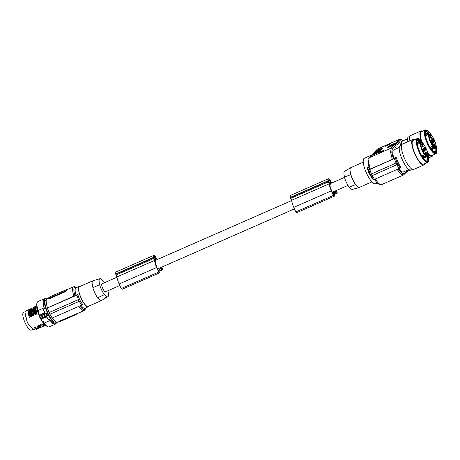 <?xml version="1.0" encoding="UTF-8"?>
<svg xmlns="http://www.w3.org/2000/svg" width="460" height="460" viewBox="0 0 460 460"><rect width="100%" height="100%" fill="white"/><g stroke="black" fill="none" stroke-linecap="round" stroke-linejoin="round"><path stroke-width="0.69" d="M352.918 179.843A10.775 3.042 -113.7 0 1 350.853 174.501L350.761 174.599A11.149 3.151 66.3 0 0 355.546 184.592L355.637 184.494A10.775 3.042 -113.7 0 1 352.918 179.843M355.637 184.494A10.775 3.042 66.3 0 0 359.409 187.375A10.775 3.042 66.3 0 0 359.513 187.341L371.916 181.895M349.37 187.168A9.867 2.789 66.3 0 0 352.521 189.405L359.409 187.375M350.75 167.653L344.597 171.35A9.867 2.789 66.3 0 0 344.551 177.129L350.853 174.501A10.775 3.042 -113.7 0 1 350.75 167.653A10.775 3.042 -113.7 0 1 350.848 167.601L363.256 162.156M344.551 177.129L344.454 177.227A10.235 2.892 66.3 0 0 349.243 187.22L355.546 184.592M344.454 177.227L350.761 174.599M377.349 182.965L375.469 183.787A13.938 3.939 -113.7 0 1 366.603 173.351A13.938 3.939 -113.7 0 1 363.889 158.533A13.938 3.939 -113.7 0 1 364.274 158.263L371.64 155.026M368.949 167.014L367.005 167.923L368.995 167.175M406.329 172.207L406.709 171.166L403.57 174.967L400.815 173.966L397.187 169.527M406.519 170.631L406.709 171.166M394.674 146.044L397.578 144.319L399.55 142.37C399.435 141.778 398.688 141.594 397.296 141.829L398.337 142.013L398.026 142.548L393.565 145.567L394.674 146.044L392.391 148.436L391.213 148.034L368.909 157.895C367.678 158.257 367.69 161.299 368.949 167.009L369.65 169.245L370.277 169.061L368.529 161.805L369.184 157.699L377.367 149.115L368.909 157.895M394.703 146.102L396.33 148.724M369.541 172.109L368.747 172.368L367.005 167.923M401.247 145.141L401.557 141.525L407.451 138.845M369.489 168.774L368.811 169.746L370.294 174.277L371.323 173.966L369.805 169.452L368.828 169.7M370.277 169.061L392.311 159.39L396.152 157.314L395.41 158.09L369.805 169.452M393.915 158.297C392.627 154.048 392.443 151.323 393.369 150.109L392.391 148.436L391.765 152.191L393.317 158.832M403.742 171.758C402.661 172.649 400.982 171.494 398.699 168.285M396.152 157.314A12.081 3.41 66.3 0 0 398.256 162.61A12.081 3.41 66.3 0 0 400.936 167.308L400.2 168.078A13.564 3.829 -113.7 0 1 397.963 164.174L397.883 164.255A14.864 4.197 -113.7 0 1 397.48 163.444A14.864 4.197 -113.7 0 1 397.084 162.587L371.249 174.047L369.978 174.386L370.214 174.052M387.366 147.528A5.577 0.627 154.4 0 1 393.547 144.003A5.577 0.627 154.4 0 1 397.313 142.761M392.064 145.866L388.671 147.045L391.483 145.159L394.801 143.698L395.082 144.29M393.61 145.113L396.066 143.451L394.801 143.698M400.2 168.078L373.6 179.745L371.093 175.944M372.399 177.773L371.766 177.962L369.547 174.035M372.146 175.668L374.589 179.446M369.564 172.166L368.742 172.356M397.084 162.587L371.323 173.966M370.168 173.92L369.432 174.156L368.655 172.448M397.883 164.255L372.048 175.708L370.76 176.105L369.978 174.386M372.048 175.708L371.249 174.047M393.467 143.836A5.577 0.627 154.4 0 1 397.325 142.652A5.577 0.627 154.4 0 1 391.132 146.286A5.577 0.627 154.4 0 1 387.274 147.47A5.577 0.627 154.4 0 1 393.467 143.836M385.187 145.935L385.348 146.268L389.591 144.405L389.522 143.98L389.022 144.055L385.187 145.935L389.522 143.98M382.225 150.892L378.764 152.674L378.925 153.007L382.467 151.426L383.508 150.759L383.255 150.426L382.289 151.024M373.031 154.962L378.287 152.536L382.668 147.947L377.798 149.96L376.792 150.523L372.387 155.158L375.82 153.243L375.981 153.577M381.886 148.568L382.047 148.097M373.537 154.433L375.159 153.605L373.445 154.778M373.802 154.157L376.401 152.662L374.635 153.283L376.539 152.519L374.802 153.105L376.993 152.041L376.303 152.237L377.539 151.466L375.808 152.053M375.153 152.743L376.205 152.162L375.009 153.013M375.849 152.007L377.695 150.938M376.326 151.512L380.926 149.27L381.553 148.43L377.901 150.035L376.941 151.133M378.494 152.323L378.333 151.99L376.315 152.875L378.16 152.174L378.315 152.507L378.108 152.225L376.102 153.094L375.452 153.784L378.108 152.225M380.719 149.805L380.926 149.27M379 151.294L376.976 152.179L378.735 151.288L378.534 151.495L379 151.294L379.086 151.656M380.052 150.564L380.282 149.948L377.723 151.398L380.092 150.144M379.575 150.989L379.741 150.512M378.689 152.001L378.936 151.357L376.372 152.818L378.764 151.541M378.39 151.932L378.476 152.294M375.866 153.445L373.75 154.221M377.073 151.34L375.797 152.087L377.073 151.34M376.935 151.484L376.406 151.794L376.935 151.484M374.44 153.634L374.578 153.341M375.136 153.243L375.601 153.071L375.159 153.289M381.788 148.361L381.949 148.695L381.553 148.43M380.115 149.258L379.316 149.615M380.207 149.276L379.051 149.782M379.638 149.517L379.235 149.753L379.638 149.517M380.811 149.103L378.103 150.351M378.137 150.282L379.011 149.931M379.005 150.092L380.075 149.414M380.362 149.419L379.81 149.58M380.305 149.293L380.679 149.218M380.943 149.753L380.782 149.419L378.574 150.506L380.782 149.419M379.644 150.086L380.104 149.862M379.603 151.156L379.471 150.771L379.632 151.104M378.534 151.162L378.005 151.472L378.534 151.162M377.654 150.978L378.35 150.592L378.505 150.926M378.321 150.811L376.274 151.57M380.443 150.276L380.282 149.948M380.086 150.65L379.931 150.316M379.097 151.685L378.936 151.357M378.729 152.076L378.568 151.742M389.436 144.072L389.591 144.405M382.467 151.426L382.306 151.093L383.347 150.426M383.341 150.466L383.502 150.799M383.272 150.535L383.433 150.868M383.163 150.621L383.324 150.955M382.933 150.759L383.094 151.093M382.674 150.903L382.835 151.236M382.306 151.093L382.197 151.553M378.764 152.674L382.036 151.219M381.823 151.311L381.978 151.645M381.564 151.415L381.725 151.748M381.294 151.507L381.455 151.84M381.213 151.53L381.369 151.863M380.696 151.65L380.857 151.984M380.357 151.754L380.518 152.087M380.035 151.857L380.196 152.191M379.741 151.972L379.902 152.306M379.299 152.438L379.46 152.772M399.263 147.436L393.369 150.109M412.511 169.424L410.981 170.091A13.38 3.778 -113.7 0 1 402.799 160.787A13.38 3.778 -113.7 0 1 400.229 145.59L401.758 144.917M414.339 139.805A13.846 3.91 66.3 0 0 412.775 139.576A13.846 3.91 66.3 0 0 415.432 155.302A13.846 3.91 66.3 0 0 423.901 164.933A13.846 3.91 66.3 0 0 424.793 163.628M417.191 138.552A13.006 3.674 -113.7 0 0 419.721 153.393A13.006 3.674 -113.7 0 0 424.436 160.73A13.006 3.674 -113.7 0 0 427.645 162.374L423.562 164.168A13.006 3.674 -113.7 0 1 420.359 162.518A13.006 3.674 -113.7 0 1 413.448 149.747A13.006 3.674 -113.7 0 1 413.114 140.34L417.191 138.552C418.91 138.195 420.86 139.765 423.045 143.267L422.999 143.232M412.775 139.576L402.494 144.089A13.846 3.91 66.3 0 0 405.151 159.81A13.846 3.91 66.3 0 0 413.615 169.441L423.901 164.933M423.424 144.06L423.056 143.301M422.901 143.52A11.891 3.358 66.3 0 0 417.191 140.599A11.891 3.358 66.3 0 0 418.025 147.229A11.891 3.358 66.3 0 0 420.785 154.008A11.891 3.358 66.3 0 0 426.138 160.994A11.891 3.358 66.3 0 0 427.852 154.807M425.103 160.379L426.587 159.959L427.311 160.293A11.241 3.174 66.3 0 0 427.438 156.394M421.176 142.784L419.945 141.093A11.241 3.174 66.3 0 0 417.749 140.237A11.241 3.174 66.3 0 0 417.116 141.001M421.21 142.773L419.796 141.157M425.822 156.452L426.293 155.963L425.558 155.952L425.822 156.452L422.987 157.699M424.614 154.186L424.235 154.773L424.614 154.186A7.176 2.03 -113.7 0 1 422.872 151.185A7.176 2.03 -113.7 0 1 421.297 143.175A7.176 2.03 -113.7 0 1 425.885 148.022A7.176 2.03 -113.7 0 1 426.293 155.963L426.23 155.624A1.857 0.523 66.3 0 0 425.442 153.72A1.857 0.523 66.3 0 0 424.591 153.071A1.857 0.523 66.3 0 0 424.546 153.847L424.384 154.704L424.614 154.186M424.235 154.773L421.797 155.842M424.729 149.236A1.673 0.471 66.3 0 0 423.608 148.195A1.673 0.471 66.3 0 0 424.028 149.971A1.673 0.471 66.3 0 0 424.89 151.121A1.673 0.471 66.3 0 0 424.729 149.236M422.734 145.072A1.673 0.471 66.3 0 0 421.613 144.032A1.673 0.471 66.3 0 0 422.033 145.809A1.673 0.471 66.3 0 0 422.901 146.958A1.673 0.471 66.3 0 0 422.734 145.072M426.725 153.398A1.673 0.471 66.3 0 0 425.603 152.358A1.673 0.471 66.3 0 0 426.023 154.135A1.673 0.471 66.3 0 0 426.886 155.284A1.673 0.471 66.3 0 0 426.725 153.398M425.701 148.212A1.673 0.471 66.3 0 0 424.586 147.177A1.673 0.471 66.3 0 0 425 148.948A1.673 0.471 66.3 0 0 425.868 150.104A1.673 0.471 66.3 0 0 425.701 148.212M423.752 150.259A1.673 0.471 66.3 0 0 422.636 149.218A1.673 0.471 66.3 0 0 423.05 150.995A1.673 0.471 66.3 0 0 423.919 152.145A1.673 0.471 66.3 0 0 423.752 150.259M424.419 150.656A1.115 0.316 66.3 0 0 424.12 149.575A1.115 0.316 66.3 0 0 423.637 148.862M422.424 146.493A1.115 0.316 66.3 0 0 422.13 145.412A1.115 0.316 66.3 0 0 421.642 144.699M426.414 154.819A1.115 0.316 66.3 0 0 426.115 153.738A1.115 0.316 66.3 0 0 425.626 153.025M425.397 149.632A1.115 0.316 66.3 0 0 425.097 148.551A1.115 0.316 66.3 0 0 424.609 147.838M423.447 151.673A1.115 0.316 66.3 0 0 423.148 150.598A1.115 0.316 66.3 0 0 422.659 149.885M417.525 144.365L417.26 144.014M425.143 160.247L425.558 160.379L425.161 160.235M426.173 160.793L425.558 160.379M417.076 142.353L417.784 142.042L417.784 143.232L418.301 144.026M418.071 144.129L417.139 143.14M417.904 144.204L417.151 143.25M419.158 143.652L417.784 142.042M419.704 143.411L418.163 141.875L419.416 141.323L419.416 142.514L419.934 143.307M419.537 143.485L418.163 141.875M420.785 142.934L419.416 141.323M407.572 141.858A13.38 3.778 -113.7 0 1 408.417 137.005L409.946 136.332M422.527 131.221A13.846 3.91 66.3 0 0 420.963 130.991A13.846 3.91 66.3 0 0 421.268 140.84M427.765 153.542A13.846 3.91 66.3 0 0 432.089 156.342A13.846 3.91 66.3 0 0 432.981 155.043M431.606 135.476L431.233 134.682C429.048 131.18 427.098 129.605 425.379 129.967A13.006 3.674 -113.7 0 0 427.909 144.808A13.006 3.674 -113.7 0 0 432.624 152.145A13.006 3.674 -113.7 0 0 435.833 153.789L431.75 155.578A13.006 3.674 -113.7 0 1 428.547 153.933A13.006 3.674 -113.7 0 1 427.604 152.841M421.705 141.381A13.006 3.674 -113.7 0 1 421.297 131.755L425.379 129.967M435.919 144.906A12.638 3.571 -113.7 0 1 435.511 153.393A12.638 3.571 -113.7 0 1 428.312 144.584A12.638 3.571 -113.7 0 1 425.08 131.209A12.638 3.571 -113.7 0 1 431.244 134.74L431.244 134.711A0.374 0.374 0 0 0 431.233 134.682L431.187 134.642M420.963 130.991L410.682 135.504A13.846 3.91 66.3 0 0 409.86 140.858M431.089 134.935A11.891 3.358 66.3 0 0 425.379 132.008A11.891 3.358 66.3 0 0 426.213 138.644A11.891 3.358 66.3 0 0 428.973 145.423A11.891 3.358 66.3 0 0 434.326 152.404A11.891 3.358 66.3 0 0 436.04 146.222M433.291 151.788L434.775 151.369L435.499 151.702A11.241 3.174 66.3 0 0 435.626 147.809M429.364 134.194L428.133 132.509A11.241 3.174 66.3 0 0 425.937 131.652A11.241 3.174 66.3 0 0 425.304 132.411M429.398 134.188L427.984 132.572M434.01 147.867L434.481 147.378L433.745 147.361L434.01 147.867L431.175 149.115M432.803 145.601L432.423 146.188L432.803 145.601A7.176 2.03 -113.7 0 1 431.06 142.594A7.176 2.03 -113.7 0 1 429.485 134.584A7.176 2.03 -113.7 0 1 434.073 139.438A7.176 2.03 -113.7 0 1 434.481 147.378L434.412 147.039A1.857 0.523 66.3 0 0 433.63 145.136A1.857 0.523 66.3 0 0 432.779 144.486A1.857 0.523 66.3 0 0 432.733 145.262L432.572 146.119L432.803 145.601M432.423 146.188L429.985 147.257M432.917 140.651A1.673 0.471 66.3 0 0 431.796 139.61A1.673 0.471 66.3 0 0 432.216 141.387A1.673 0.471 66.3 0 0 433.078 142.537A1.673 0.471 66.3 0 0 432.917 140.651M430.922 136.488A1.673 0.471 66.3 0 0 429.801 135.447A1.673 0.471 66.3 0 0 430.221 137.224A1.673 0.471 66.3 0 0 431.083 138.374A1.673 0.471 66.3 0 0 430.922 136.488M434.913 144.814A1.673 0.471 66.3 0 0 433.791 143.773A1.673 0.471 66.3 0 0 434.211 145.55A1.673 0.471 66.3 0 0 435.074 146.7A1.673 0.471 66.3 0 0 434.913 144.814M433.889 139.627A1.673 0.471 66.3 0 0 432.768 138.587A1.673 0.471 66.3 0 0 433.188 140.363A1.673 0.471 66.3 0 0 434.056 141.513A1.673 0.471 66.3 0 0 433.889 139.627M431.94 141.674A1.673 0.471 66.3 0 0 430.819 140.633A1.673 0.471 66.3 0 0 431.238 142.41A1.673 0.471 66.3 0 0 432.107 143.56A1.673 0.471 66.3 0 0 431.94 141.674M432.607 142.065A1.115 0.316 66.3 0 0 432.308 140.99A1.115 0.316 66.3 0 0 431.819 140.277M430.612 137.902A1.115 0.316 66.3 0 0 430.313 136.827A1.115 0.316 66.3 0 0 429.83 136.114M434.602 146.228A1.115 0.316 66.3 0 0 434.303 145.153A1.115 0.316 66.3 0 0 433.815 144.44M433.584 141.047A1.115 0.316 66.3 0 0 433.285 139.966A1.115 0.316 66.3 0 0 432.797 139.254M431.635 143.089A1.115 0.316 66.3 0 0 431.336 142.008A1.115 0.316 66.3 0 0 430.847 141.3M425.713 135.78L425.448 135.43M433.331 151.662L433.745 151.794L433.349 151.65M434.361 152.208L433.745 151.794M425.258 133.768L425.971 133.457L425.971 134.648L426.489 135.441M426.259 135.539L425.322 134.55M426.092 135.614L425.339 134.665M427.346 135.067L425.971 133.457M427.892 134.826L426.351 133.291L427.604 132.739L427.673 134.199L428.122 134.722M427.719 134.901L426.351 133.291M428.973 134.349L427.604 132.739M116.978 277.219L102.045 283.768A4.364 1.236 66.3 0 0 101.924 283.854A4.364 1.236 66.3 0 0 102.775 288.5A4.364 1.236 66.3 0 0 105.558 291.767L119.755 285.539M157.573 268.801L159.097 268.134A4.364 1.236 66.3 0 0 159.424 268.134L294.417 208.897M332.235 192.165L333.759 191.498A4.364 1.236 66.3 0 0 334.081 191.498L348.013 185.386M344.5 177.387L330.573 183.5A4.364 1.236 66.3 0 0 330.452 183.586A4.364 1.236 66.3 0 0 330.24 184.431L329.826 184.862A8.895 2.513 -113.7 0 0 331.384 190.158A13.553 3.829 -113.7 0 0 331.723 190.998A13.553 3.829 -113.7 0 0 332.557 192.872A7.584 2.145 -113.7 0 0 333.661 194.913L333.759 191.498M291.634 200.583L155.917 260.136A4.364 1.236 66.3 0 0 155.796 260.222A4.364 1.236 66.3 0 0 155.583 261.067L155.169 261.498A8.895 2.513 -113.7 0 0 156.722 266.794A13.553 3.829 -113.7 0 0 157.067 267.634A13.553 3.829 -113.7 0 0 157.901 269.508A7.584 2.145 -113.7 0 0 158.999 271.549L159.097 268.134M121.296 288.489L158.838 272.015A8.872 2.507 -113.7 0 1 156.958 268.272A8.872 2.507 -113.7 0 1 156.659 267.53L119.111 284.004A8.872 2.507 -113.7 0 0 119.41 284.746A8.872 2.507 -113.7 0 0 121.296 288.489A1.857 0.523 66.3 0 0 122.17 289.288L159.712 272.82A1.857 0.523 66.3 0 0 159.856 272.372L159.729 269.226L160.316 268.611L162.144 269.859L159.792 270.888M119.111 284.004A11.891 3.358 -113.7 0 1 119.048 283.849A11.891 3.358 -113.7 0 1 116.926 276.949L115.77 274.286A7.803 2.202 -113.7 0 1 115.724 273.987A6.71 1.897 -113.7 0 1 116.196 271.889L153.738 255.415A6.71 1.897 -113.7 0 1 155.008 255.892A7.803 2.202 -113.7 0 1 155.083 255.961L156.4 258.462A11.891 3.358 -113.7 0 1 157.343 259.509M153.807 256.87L154.721 256.467A4.962 1.403 -113.7 0 0 154.135 256.37A4.962 1.403 -113.7 0 0 153.755 257.479A6.883 1.943 -113.7 0 0 153.784 258.02L154.847 260.084L156.009 258.871L154.439 259.555M154.721 256.467A6.883 1.943 -113.7 0 1 155.054 256.686L155.308 257.048L153.761 257.726M156.009 258.871L155.308 257.048M161.471 267.231A7.044 1.989 -113.7 0 1 161.949 268.433L161.914 268.807L160.35 267.726M156.659 267.53A11.891 3.358 -113.7 0 1 156.59 267.381A11.891 3.358 -113.7 0 1 154.468 260.475L153.312 257.818A7.803 2.202 -113.7 0 1 153.272 257.514A6.71 1.897 -113.7 0 1 153.738 255.415M158.838 272.015A1.857 0.523 66.3 0 0 159.712 272.82M161.765 267.105A12.196 3.444 -113.7 0 1 162.213 268.186A1.857 0.523 -113.7 0 1 162.409 269.922A1.857 0.523 -113.7 0 1 162.144 269.859M154.468 260.475L116.926 276.949M153.312 257.818L115.77 274.286M153.272 257.514L115.724 273.987M336.133 190.595A7.044 1.989 -113.7 0 1 336.611 191.797L336.57 192.171L335.012 191.09M295.952 211.847L333.5 195.379A8.872 2.507 -113.7 0 1 331.614 191.636A8.872 2.507 -113.7 0 1 331.315 190.894L293.773 207.368A8.872 2.507 -113.7 0 0 294.072 208.11A8.872 2.507 -113.7 0 0 295.952 211.847A1.857 0.523 66.3 0 0 296.827 212.652L334.374 196.178A1.857 0.523 66.3 0 0 334.512 195.736L334.385 192.59L334.978 191.975L336.8 193.223L334.454 194.252M293.773 207.368A11.891 3.358 -113.7 0 1 293.704 207.213A11.891 3.358 -113.7 0 1 291.588 200.313L290.433 197.65A7.803 2.202 -113.7 0 1 290.386 197.351A6.71 1.897 -113.7 0 1 290.852 195.253L328.394 178.779A6.71 1.897 -113.7 0 1 329.665 179.256A7.803 2.202 -113.7 0 1 329.74 179.325L331.056 181.827A11.891 3.358 -113.7 0 1 332.005 182.873M328.469 180.234L329.377 179.831A4.962 1.403 -113.7 0 0 328.791 179.733A4.962 1.403 -113.7 0 0 328.417 180.843A6.883 1.943 -113.7 0 0 328.44 181.384L329.504 183.448L330.665 182.235L329.101 182.919M329.377 179.831A6.883 1.943 -113.7 0 1 329.716 180.044L329.969 180.412L328.423 181.09M330.665 182.235L329.969 180.412M336.421 190.469A12.196 3.444 -113.7 0 1 336.875 191.55A1.857 0.523 -113.7 0 1 337.065 193.286A1.857 0.523 -113.7 0 1 336.8 193.223M331.315 190.894A11.891 3.358 -113.7 0 1 331.252 190.739A11.891 3.358 -113.7 0 1 329.13 183.839L327.974 181.177A7.803 2.202 -113.7 0 1 327.928 180.878A6.71 1.897 -113.7 0 1 328.394 178.779M333.5 195.379A1.857 0.523 66.3 0 0 334.374 196.178M329.13 183.839L291.588 200.313M327.974 181.177L290.433 197.65M327.928 180.878L290.386 197.351M107.95 290.714A10.235 2.892 -113.7 0 1 107.996 290.875L107.904 290.973A9.867 2.789 -113.7 0 1 107.858 296.757A9.867 2.789 -113.7 0 1 104.489 294.555L104.397 294.653A10.235 2.892 -113.7 0 1 99.607 284.665L92.943 287.667A10.775 3.042 -113.7 0 1 92.943 280.767A10.775 3.042 -113.7 0 1 93.046 280.726L99.935 278.702A9.867 2.789 -113.7 0 1 103.115 280.985L103.212 280.882A10.235 2.892 -113.7 0 1 104.443 282.722M99.607 284.665L99.699 284.562A9.867 2.789 -113.7 0 1 99.935 278.702M105.369 297.591C107.881 296.66 107.525 297.039 104.288 298.724L101.7 300.455A10.775 3.042 -113.7 0 1 101.602 300.501A10.775 3.042 -113.7 0 1 97.761 297.7M104.397 294.653L97.641 297.752A11.149 3.151 -113.7 0 1 92.851 287.764M99.699 284.562L92.943 287.667M92.943 280.767L79.476 286.672A10.775 3.042 66.3 0 0 81.546 298.914A10.775 3.042 66.3 0 0 88.136 306.412L101.602 300.501M80.212 286.35A11.149 3.151 66.3 0 0 79.327 286.333A11.149 3.151 66.3 0 0 78.769 291.214A11.149 3.151 66.3 0 0 83.168 302.134A11.149 3.151 66.3 0 0 88.285 306.751A11.149 3.151 66.3 0 0 88.878 306.09M79.327 286.333L75.98 287.799A11.149 3.151 66.3 0 0 75.676 288.017A11.149 3.151 66.3 0 0 75.423 292.681A11.149 3.151 66.3 0 0 76.038 295.142L77.855 294.342C78.758 298.235 80.35 301.565 82.645 304.336A65.038 7.314 154.4 0 1 81.667 305.112L52.181 318.044A13.564 3.829 66.3 0 1 49.962 314.18M78.798 306.372A13.006 3.674 -113.7 0 0 84.053 310.638L77.769 313.398A13.006 3.674 -113.7 0 1 77.326 313.49L59.88 320.976L59.323 321.35L59.53 321.695M59.374 321.465L57.609 322.241A13.006 3.674 -113.7 0 1 52.354 317.975M59.88 320.976L60.151 321.54L76.475 314.375L77.97 313.312M60.151 321.54L59.507 321.735M76.038 295.142L47.524 307.918A13.006 3.674 66.3 0 1 47.156 298.419L49.162 297.539M76.544 287.552L74.359 286.655L73.6 286.816L67.315 289.576A13.006 3.674 66.3 0 0 66.959 289.829A13.006 3.674 66.3 0 0 66.47 290.829L65.573 291.628L65.303 291.065L67.718 289.397M65.303 291.065L48.978 298.229L49.249 298.793L65.573 291.628M49.249 298.793L48.524 298.816L48.357 298.379L50.657 296.47L67.603 289.156M48.978 298.229L48.34 298.425M81.667 305.112L79.218 301.294A65.038 7.314 154.4 0 1 79.068 301.409L49.864 314.22A13.938 3.939 -113.7 0 1 49.461 313.398A13.938 3.939 -113.7 0 1 49.065 312.558L78.269 299.742A65.038 7.314 154.4 0 0 78.418 299.632L76.877 295.119L47.524 307.918M47.397 308.056A13.564 3.829 -113.7 0 0 49.145 312.478L49.065 312.558M55.988 321.937L55.602 322.109A12.081 3.41 -113.7 0 1 47.915 313.065A12.081 3.41 -113.7 0 1 45.563 300.225A12.081 3.41 -113.7 0 1 45.896 299.983L46.282 299.816M46.632 298.891A13.38 3.778 66.3 0 0 45.373 298.793A13.38 3.778 66.3 0 0 47.461 312.944L39.416 316.532L39.87 317.509M39.387 316.348L39.416 315.129L40.112 317.429L47.943 313.99L47.489 313.024M47.943 313.99L48.45 315.014A13.38 3.778 66.3 0 0 56.126 323.299A13.38 3.778 66.3 0 0 56.908 322.31M46.523 316.888L41.032 319.125M55.907 323.397A13.846 3.91 -113.7 0 1 55.648 323.84A13.846 3.91 -113.7 0 1 55.171 324.225L49.134 326.876A13.846 3.91 -113.7 0 1 44.085 323.121L43.182 321.287L42.533 321.574L40.727 318.596L46.276 316.382A13.006 3.674 66.3 0 0 47.949 319.269L48.691 319.982L49.674 319.55A13.38 3.778 66.3 0 0 54.987 323.8L56.126 323.299M48.45 315.014L46.328 315.945L46.276 316.382M46.224 316.313L47.949 319.269M44.085 323.121L50.129 320.471L49.674 319.55M45.373 298.793L44.235 299.293A13.38 3.778 66.3 0 0 44.528 308.809L44.085 307.872A13.846 3.91 -113.7 0 1 43.568 299.253A13.846 3.91 -113.7 0 1 44.045 298.868A13.846 3.91 -113.7 0 1 45.155 298.891M55.171 324.225A13.846 3.91 -113.7 0 1 50.129 320.471M48.415 314.945L40.313 318.452A0.374 0.374 0 0 0 40.4 318.561A0.374 0.299 132.2 0 1 40.388 318.55A0.374 0.299 132.2 0 0 40.727 318.596L39.405 316.549A0.374 0.374 0 0 1 39.376 316.463L39.37 316.445A0.374 0.374 0 0 0 39.376 316.463M28.025 309.959L25.208 311.27L25.03 312.685L26.231 318.797L27.433 322.575L28.756 324.789L33.062 329.452L33.908 329.423M28.336 309.827L29.141 310.454C29.032 311.932 29.474 314.036 30.469 316.762L29.319 317.268L28.215 313.553L27.985 310.983M35.846 314.404L34.54 307.412L34.598 306.762L35.673 307.591C35.558 309.062 36.001 311.167 37.001 313.898L35.846 314.404L34.793 310.925L34.517 308.119M30.952 316.555L29.641 309.557L29.704 308.913L30.774 309.735C30.659 311.213 31.107 313.317 32.102 316.049L30.952 316.555L29.848 312.834L29.618 310.264M34.212 315.123L32.907 308.125L32.971 307.481L34.04 308.303C33.925 309.781 34.368 311.886 35.368 314.617L34.212 315.123L33.114 311.403L32.884 308.832M31.602 308.395L32.407 309.022C32.292 310.5 32.735 312.599 33.735 315.33L32.585 315.836L31.481 312.116L31.251 309.551M27.715 322.259L27.376 322.541L29.394 325.553M27.376 322.541L24.989 312.535M32.999 329.389L31.291 330.136A9.66 2.731 -113.7 0 1 25.145 322.903A9.66 2.731 -113.7 0 1 23.259 312.627A9.66 2.731 -113.7 0 1 23.529 312.438L24.949 311.817M28.071 309.626L28.836 314.997L28.071 309.626M29.319 317.268L28.836 314.997M29.078 310.385L30.371 316.652L28.94 314.95M29.032 310.259L28.112 309.66M37.001 326.416L38.468 327.577L40.169 327.865M37.179 326.565L36.932 326.364L37.381 326.163L37.398 326.749M39.962 326.761L38.64 326.289L38.634 327.572L40.463 327.692L40.854 327.198M40.118 327.888L40.463 327.692M38.64 326.289L37.381 326.163M41.802 327.146L40.095 326.859L42.096 326.979L42.487 326.485M41.751 327.169L42.096 326.979M40.267 326.853L40.273 325.571L41.596 326.048M38.812 325.847L38.565 325.645L39.014 325.45L39.031 326.036L38.634 325.697M40.095 326.859L39.031 326.036M40.273 325.571L39.014 325.45M44.482 324.582L43.539 324.139L43.527 325.421L45.425 325.49M43.539 324.139L41.9 324.266M43.527 325.421L42.067 324.11M43.361 325.427L45.362 325.548M30.711 309.666L32.102 316.049M31.999 315.934L30.573 314.237L29.969 309.108M29.704 308.913L30.711 309.563M30.659 309.54L29.745 308.947M31.274 308.625L31.677 308.073M43.229 325.329L41.906 324.858L41.894 326.14L43.729 326.261L44.114 325.766M41.906 324.858L40.647 324.731L40.664 325.318L41.728 326.146L43.729 326.261M40.664 325.318L40.198 324.927L40.647 324.731M33.925 308.108L33.011 307.516M33.977 308.234L35.368 314.617M35.265 314.502L33.833 312.806L33.235 307.677M32.585 315.836L31.337 308.194L32.2 313.519L33.735 315.33M32.292 308.827L31.378 308.229M37.283 328.043L37.203 329.124L37.588 328.63M36.817 328.181L34.379 327.572L35.328 328.67M36.8 328.25L36.673 329.354L37.203 329.124L36.673 329.354C36.012 329.394 35.173 328.699 34.149 327.255M36.673 329.354L37.099 329.17L36.576 329.4L35.391 328.86L34.276 327.618M38.536 328.578L36.834 328.291L38.836 328.411L39.221 327.917M38.485 328.601L38.836 328.411M38.335 327.48L37.007 327.002L37.001 328.285M37.007 327.002L35.748 326.882L35.765 327.468L35.299 327.077L35.748 326.882M36.834 328.291L35.765 327.468M29.641 309.339L30.044 308.786M36.167 306.475L36.512 305.946M34.535 307.194L34.943 306.636M32.907 307.907L33.31 307.355M35.61 307.522L37.001 313.898M34.868 306.964L35.466 312.087L36.898 313.789M35.558 307.395L34.644 306.797M41.072 319.171L42.28 321.649M38.864 312.265L38.214 312.553A13.006 3.674 -113.7 0 1 37.036 308.263A13.006 3.674 -113.7 0 1 37.024 303.295M44.045 298.868L38.007 301.518A13.846 3.91 -113.7 0 0 37.53 301.904A13.846 3.91 -113.7 0 0 38.048 310.523L38.922 312.392L38.266 312.673L39.416 315.129L44.603 312.852M44.942 313.645L43.625 310.253A13.006 3.674 66.3 0 0 44.913 313.542L39.37 316.445L38.03 312.766M44.913 313.542L45.339 313.875L47.461 312.944M43.625 310.253L43.545 309.235L44.528 308.809M38.048 310.523L44.085 307.872M49.145 312.478L78.418 299.632M79.068 301.409L78.269 299.742M77.855 294.342A65.038 7.314 154.4 0 1 76.877 295.119M409.089 169.636L406.686 171.108M406.577 172.046L403.57 174.967L381.535 184.638L378.787 183.632L375.159 179.193M369.391 172.172A15.237 4.307 -113.7 0 1 367.615 167.785M403.771 171.833L404.426 173.558L401.89 173.242L398.256 169.061M401.557 141.525L400.579 139.851L403.581 140.547M397.043 141.916L399.401 139.449L377.096 149.304M392.311 159.39L390.557 152.139L391.213 148.034L393.565 145.567M399.171 168.659A14.496 4.094 -113.7 0 1 396.968 164.772M370.07 173.96A15.795 4.462 -113.7 0 1 369.667 173.132A15.795 4.462 -113.7 0 1 369.276 172.293M396.152 163.07A14.496 4.094 -113.7 0 1 394.387 158.671M397.164 162.506A13.564 3.829 -113.7 0 1 395.41 158.09M396.871 164.818A15.795 4.462 -113.7 0 1 396.474 164.001A15.795 4.462 -113.7 0 1 396.072 163.15M376.947 150.857L376.792 150.523M380.667 150.046L380.506 149.713M380.512 151.708L380.673 152.041M398.751 141.766L400.579 139.851L399.401 139.449L399.809 139.156L377.781 148.821M392.115 144.843L392.506 145.659M391.483 145.159L391.862 145.952M389.585 146.211L389.856 146.78M389.212 146.458L389.413 146.889M394.277 143.894L394.599 144.561M427.731 153.496A12.638 3.571 -113.7 0 1 427.328 161.977A12.638 3.571 -113.7 0 1 420.129 153.168A12.638 3.571 -113.7 0 1 416.898 139.794A12.638 3.571 -113.7 0 1 423.062 143.324L423.045 143.267A0.374 0.374 0 0 1 423.068 143.307L423.459 144.106M424.298 154.566A7.55 2.133 -113.7 0 1 422.47 151.409A7.55 2.133 -113.7 0 1 421.021 142.836C422.165 142.33 423.792 144.055 425.891 148.005C428.777 154.566 427.811 156.854 427.087 156.659A7.55 2.133 -113.7 0 1 426.069 156.434M422.452 156.906L425.488 155.572A1.299 0.368 66.3 0 0 424.695 153.927A1.299 0.368 66.3 0 0 424.58 153.824M426.23 155.624A0.558 0.333 -11.1 0 0 425.488 155.572L425.558 155.952L422.659 157.222M417.416 143.393L417.784 143.232M419.048 142.68L419.416 142.514M432.486 145.981A7.55 2.133 -113.7 0 1 430.658 142.824A7.55 2.133 -113.7 0 1 429.203 134.245C430.353 133.739 431.98 135.464 434.079 139.42C436.966 145.981 435.999 148.269 435.275 148.074A7.55 2.133 -113.7 0 1 434.251 147.85M430.64 148.321L433.671 146.987A1.299 0.368 66.3 0 0 432.883 145.337A1.299 0.368 66.3 0 0 432.768 145.233M434.412 147.039A0.558 0.333 -11.1 0 0 433.671 146.987L433.745 147.361L430.847 148.637M425.603 134.809L425.971 134.648M427.236 134.09L427.604 133.929M155.054 256.686L153.761 257.255M155.888 258.25L154.175 258.997M153.559 258.572L116.012 275.045M161.949 268.433L161.598 268.588M329.716 180.044L328.417 180.613M330.544 181.614L328.831 182.361M328.216 181.936L290.674 198.409M336.611 191.797L336.26 191.952M79.902 305.883A12.081 3.41 66.3 0 0 84.83 309.195A12.081 3.41 66.3 0 0 85.324 308.05M76.475 314.375L76.205 313.812M77.326 313.49L77.487 313.818M76.366 287.632A12.081 3.41 66.3 0 0 74.457 287.546A12.081 3.41 66.3 0 0 75.003 295.734M73.6 286.816A13.006 3.674 66.3 0 0 73.968 296.315M66.47 290.829L66.315 290.502M46.328 315.945A13.38 3.778 66.3 0 0 48.691 319.982M38.007 312.691A12.638 3.571 -113.7 0 1 36.88 308.585M28.008 310.276L29.29 317.124M42.492 324.76L42.469 324.047M29.641 309.557L30.923 316.411M32.907 308.125L34.184 314.973M32.344 308.953L33.632 315.221M31.274 308.844L32.556 315.692M36.783 328.256L36.403 328.193M34.54 307.412L35.817 314.26M43.24 321.402L42.596 321.684A13.006 3.674 -113.7 0 0 44.936 324.748A13.006 3.674 -113.7 0 0 47.161 326.393M43.545 309.235A13.38 3.778 66.3 0 0 45.339 313.875M81.017 305.394A11.149 3.151 66.3 0 0 84.939 308.223L88.285 306.751M406.513 172.115L409.82 170.033M399.55 142.37L400.993 145.251M374.434 179.239C376.959 183.356 379.327 185.15 381.535 184.638M403.409 171.994L408.969 169.556M375.958 152.421L375.797 152.087M379.092 150.362L379.253 150.696M403.667 140.507L399.809 139.156M427.087 156.659L423.401 158.274M421.866 155.963L424.367 154.87L424.505 153.669M428.72 157.82L432.089 156.342M431.647 135.522L431.256 134.717M435.275 148.074L431.589 149.69M430.054 147.378L432.555 146.28L432.693 145.084M162.409 269.922L159.804 271.066M337.065 193.286L334.46 194.43M107.858 296.757L106.789 297.396M84.053 310.638L85.226 309.31L85.502 307.976M28.359 309.816L29.658 309.241M29.992 309.097L31.291 308.528M31.619 308.378L32.924 307.809M33.252 307.665L34.557 307.09M34.885 306.947L36.53 306.228M28.077 309.632L29.078 310.281M32.971 307.481L33.977 308.131M31.337 308.2L32.344 308.85M35.391 328.86L34.885 328.423M34.603 306.768L35.604 307.418M40.4 318.561L42.268 321.643A0.374 0.374 0 0 0 42.291 321.678L44.505 324.599L47.322 326.502M39.209 315.318L38.013 312.766A0.374 0.374 0 0 1 38.002 312.725L36.84 308.516L36.714 303.841L37.059 303.105M429.203 134.245L425.523 135.867M421.021 142.836L417.335 144.451M378.034 151.426L377.873 151.093M33.649 329.613L35.38 328.848M435.833 153.789L436.471 153.243L437 151.374L435.896 144.773M427.645 162.374L428.289 161.828L428.812 159.959L427.708 153.358"/></g></svg>
